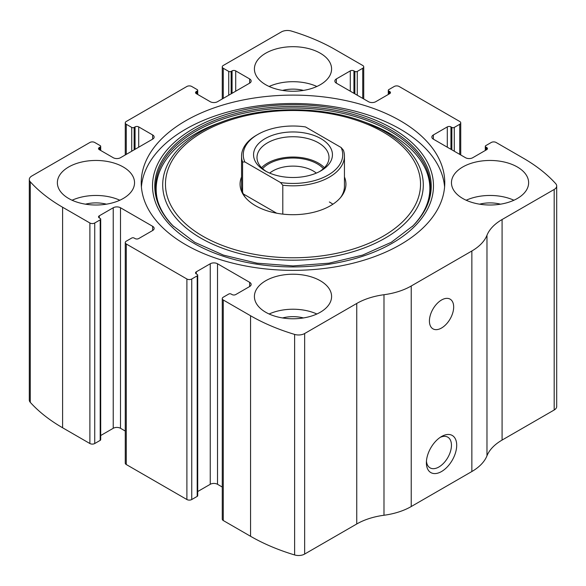 <?xml version="1.0" encoding="UTF-8"?>
<svg xmlns="http://www.w3.org/2000/svg" width="586" height="586" viewBox="0 0 586 586"><rect width="100%" height="100%" fill="white"/><g stroke="black" fill="none" stroke-linecap="round" stroke-linejoin="round"><path stroke-width="0.88" d="M336.349 78.942L336.349 83.146A5.142 2.967 0 0 1 334.84 81.044A5.142 2.967 0 0 1 336.349 78.942L350.296 70.891A2.571 1.487 0 0 1 353.937 70.891L354.845 71.419A1.714 0.989 0 0 0 357.27 71.419L362.727 68.269A3.428 1.978 0 0 0 363.73 66.87A3.428 1.978 0 0 0 362.727 65.471L335.441 49.715A180.063 103.956 0 0 0 291.381 31.051A8.578 4.952 0 0 0 281.353 31.937L223.273 65.471A3.428 1.978 0 0 0 222.27 66.87A3.428 1.978 0 0 0 223.273 68.269L223.273 98.375M433.362 134.956L433.362 139.153A5.142 2.967 0 0 1 431.853 137.051A5.142 2.967 0 0 1 433.362 134.956L447.301 126.898A2.571 1.487 0 0 1 450.942 126.898L451.85 127.426A1.714 0.989 0 0 0 454.275 127.426L459.732 124.276A3.428 1.978 0 0 0 460.735 122.877A3.428 1.978 0 0 0 459.732 121.478L399.103 86.472A3.428 1.978 0 0 0 394.253 86.472L388.796 89.621A1.714 0.989 0 0 0 388.291 90.325A1.714 0.989 0 0 0 388.796 91.02L388.796 94.17M99.283 147.555L99.283 149.657A2.571 1.487 0 0 1 98.536 148.602A2.571 1.487 0 0 1 99.283 147.555L100.199 147.027A1.714 0.989 0 0 0 100.697 146.332A1.714 0.989 0 0 0 100.199 145.628L94.742 142.479A3.428 1.978 0 0 0 89.885 142.479L31.812 176.005A8.578 4.952 0 0 0 29.3 179.506A8.578 4.952 0 0 0 30.274 181.799A180.063 103.956 0 0 0 62.607 207.239L89.885 222.988A3.428 1.978 0 0 0 94.742 222.988L94.742 443.521L100.199 440.372A1.714 0.989 0 0 0 100.697 439.668L100.697 219.142A1.714 0.989 0 0 0 100.199 218.439L99.283 217.911A2.571 1.487 0 0 1 98.536 216.864A2.571 1.487 0 0 1 99.283 215.816L99.283 217.911M196.295 91.548L196.295 93.65A2.571 1.487 0 0 1 195.541 92.595A2.571 1.487 0 0 1 196.295 91.548L197.204 91.02A1.714 0.989 0 0 0 197.709 90.325A1.714 0.989 0 0 0 197.204 89.621L191.747 86.472A3.428 1.978 0 0 0 186.897 86.472L126.268 121.478A3.428 1.978 0 0 0 125.265 122.877A3.428 1.978 0 0 0 126.268 124.276L126.268 154.382M249.651 286.525A5.142 2.967 0 0 0 251.16 284.422A5.142 2.967 0 0 0 249.651 282.32L249.651 286.525L235.704 294.575A2.571 1.487 0 0 1 232.063 294.575L231.155 294.047A1.714 0.989 0 0 0 228.73 294.047L223.273 297.197A3.428 1.978 0 0 0 222.27 298.596L222.27 519.13A3.428 1.978 0 0 0 223.273 520.529L250.559 536.285A180.063 103.956 0 0 0 294.619 554.949A8.578 4.952 0 0 0 304.647 554.063L356.749 523.979A56.593 32.669 0 0 1 383.991 515.255A56.593 32.669 0 0 0 411.233 506.531L471.862 471.525A56.593 32.669 0 0 0 486.973 455.798A56.593 32.669 0 0 1 502.085 440.071L554.188 409.995A8.578 4.952 0 0 0 556.7 406.494L556.7 185.96A8.578 4.952 0 0 0 555.726 183.667A180.063 103.956 0 0 0 523.393 158.227L496.115 142.479A3.428 1.978 0 0 0 491.258 142.479L485.801 145.628A1.714 0.989 0 0 0 485.303 146.332A1.714 0.989 0 0 0 485.801 147.027L485.801 150.177M222.27 298.596A3.428 1.978 0 0 0 223.273 300.003L250.559 315.751A180.063 103.956 0 0 0 294.619 334.416A8.578 4.952 0 0 0 304.647 333.529L356.749 303.453L356.749 523.979M152.638 230.518A5.142 2.967 0 0 0 154.147 228.415A5.142 2.967 0 0 0 152.638 226.313L152.638 230.518L138.699 238.568A2.571 1.487 0 0 1 135.058 238.568L134.15 238.041A1.714 0.989 0 0 0 131.725 238.041L126.268 241.19A3.428 1.978 0 0 0 125.265 242.589L125.265 463.123A3.428 1.978 0 0 0 126.268 464.522L186.897 499.528A3.428 1.978 0 0 0 191.747 499.528L197.204 496.379A1.714 0.989 0 0 0 197.709 495.675L197.709 275.149A1.714 0.989 0 0 0 197.204 274.446L196.295 273.918A2.571 1.487 0 0 1 195.541 272.871A2.571 1.487 0 0 1 196.295 271.823L196.295 273.918M125.265 242.589A3.428 1.978 0 0 0 126.268 243.988L186.897 278.995A3.428 1.978 0 0 0 191.747 278.995L191.747 499.528M29.3 179.506L29.3 400.04A8.578 4.952 0 0 0 30.274 402.333A180.063 103.956 0 0 0 62.607 427.773L89.885 443.521A3.428 1.978 0 0 0 94.742 443.521M556.7 185.96A8.578 4.952 0 0 1 554.188 189.461L502.085 219.538A56.593 32.669 0 0 0 486.973 235.264A56.593 32.669 0 0 1 471.862 250.991L411.233 285.997A56.593 32.669 0 0 1 383.991 294.721A56.593 32.669 0 0 0 356.749 303.453M441.544 471.525A21.433 12.379 -60 0 1 426.388 462.772A21.433 12.379 -60 0 1 441.544 436.519A21.433 12.379 -60 0 1 456.699 445.272A21.433 12.379 -60 0 1 441.544 471.525M441.544 328.006A17.148 9.903 -60 0 1 432.973 328.856A17.148 9.903 -60 0 1 432.973 309.049A17.148 9.903 -60 0 1 450.121 299.153A17.148 9.903 -60 0 1 452.751 312.895A17.148 9.903 -60 0 1 441.544 328.006M185.681 244.692A151.767 87.622 0 0 0 351.08 263.685A151.767 87.622 0 0 0 444.767 182.737A151.767 87.622 0 0 0 400.319 120.775A151.767 87.622 0 0 0 234.92 101.781A151.767 87.622 0 0 0 141.233 182.737A151.767 87.622 0 0 0 185.681 244.692M320.286 53.216A38.588 22.275 180 0 1 331.588 68.965A38.588 22.275 180 0 1 293 91.248A38.588 22.275 180 0 1 254.412 68.965A38.588 22.275 180 0 1 278.233 48.389A38.588 22.275 180 0 1 320.286 53.216M517.335 166.981A38.588 22.275 180 0 1 528.631 182.737A38.588 22.275 180 0 1 490.05 205.012A38.588 22.275 180 0 1 451.462 182.737A38.588 22.275 180 0 1 475.283 162.154A38.588 22.275 180 0 1 517.335 166.981M123.236 166.981A38.588 22.275 180 0 1 134.538 182.737A38.588 22.275 180 0 1 95.95 205.012A38.588 22.275 180 0 1 57.369 182.737A38.588 22.275 180 0 1 81.183 162.154A38.588 22.275 180 0 1 123.236 166.981M320.286 280.745A38.588 22.275 180 0 1 331.588 296.501A38.588 22.275 180 0 1 293 318.777A38.588 22.275 180 0 1 254.412 296.501A38.588 22.275 180 0 1 278.233 275.918A38.588 22.275 180 0 1 320.286 280.745M433.362 139.153L465.496 157.707A5.142 2.967 0 0 0 472.77 157.707L486.717 149.657A2.571 1.487 0 0 0 487.464 148.602A2.571 1.487 0 0 0 486.717 147.555L485.801 147.027M336.349 83.146L368.484 101.7A5.142 2.967 0 0 0 375.758 101.7L389.705 93.65A2.571 1.487 0 0 0 390.459 92.595A2.571 1.487 0 0 0 389.705 91.548L388.796 91.02M196.295 93.65L210.242 101.7A5.142 2.967 0 0 0 217.516 101.7L249.651 83.146A5.142 2.967 0 0 0 251.16 81.044A5.142 2.967 0 0 0 249.651 78.942L235.704 70.891A2.571 1.487 0 0 0 232.063 70.891L231.155 71.419A1.714 0.989 0 0 1 228.73 71.419L223.273 68.269M99.283 149.657L113.23 157.707A5.142 2.967 0 0 0 120.504 157.707L152.638 139.153A5.142 2.967 0 0 0 154.147 137.051A5.142 2.967 0 0 0 152.638 134.956L138.699 126.898A2.571 1.487 0 0 0 135.058 126.898L134.15 127.426A1.714 0.989 0 0 1 131.725 127.426L126.268 124.276M100.697 219.142A1.714 0.989 0 0 1 100.199 219.838L94.742 222.988M152.638 226.313L120.504 207.759A5.142 2.967 0 0 0 113.23 207.759L99.283 215.816M197.709 275.149A1.714 0.989 0 0 1 197.204 275.845L191.747 278.995M249.651 282.32L217.516 263.766A5.142 2.967 0 0 0 210.242 263.766L196.295 271.823M222.27 487.047L217.516 484.3A5.142 2.967 0 0 0 210.242 484.3L197.709 491.537M125.265 431.04L120.504 428.293A5.142 2.967 0 0 0 113.23 428.293L100.697 435.53M440.167 437.383A17.727 10.233 -60 0 1 447.785 437.156A17.727 10.233 -60 0 1 450.495 451.359A17.727 10.233 -60 0 1 438.921 466.976A17.727 10.233 -60 0 1 430.058 467.855A17.727 10.233 -60 0 1 426.447 461.153M269.128 314.001A38.588 22.275 180 0 1 316.872 314.001M282.525 317.942A25.725 14.848 180 0 1 303.475 317.942M72.078 200.236A38.588 22.275 180 0 1 119.822 200.236M85.475 204.177A25.725 14.848 180 0 1 106.425 204.177M466.178 200.236A38.588 22.275 180 0 1 513.922 200.236M479.575 204.177A25.725 14.848 180 0 1 500.525 204.177M269.128 86.472A38.588 22.275 180 0 1 316.872 86.472M282.525 90.412A25.725 14.848 180 0 1 303.475 90.412M141.409 186.934A151.767 87.622 180 0 1 238.297 109.399A151.767 87.622 180 0 1 400.319 129.176A151.767 87.622 180 0 1 444.591 186.934M363.152 121.558A130.297 75.228 180 0 1 385.134 131.762A130.297 75.228 180 0 1 378.241 241.85A130.297 75.228 180 0 1 188.553 229.924A130.297 75.228 180 0 1 222.848 121.558C264.542 105.817 321.458 105.817 363.152 121.558L367.18 123.045A137.783 79.549 180 0 1 390.43 133.835M344.443 176.943A52.93 30.56 180 0 1 341.323 196.61A52.93 30.56 180 0 1 293 214.696A52.93 30.56 180 0 1 244.677 196.61A52.93 30.56 180 0 1 241.557 176.943M341.14 147.518A49.729 28.714 180 0 1 280.504 182.524L244.86 161.941A49.729 28.714 180 0 1 257.833 134.428A49.729 28.714 180 0 1 305.496 126.935L341.14 147.518L343.425 150.236A51.443 29.703 180 0 1 344.443 156.132L344.443 186.231A51.443 29.703 180 0 1 340.613 197.482M245.388 197.482A51.443 29.703 180 0 1 241.557 186.231L241.557 156.132A51.443 29.703 180 0 1 256.624 135.124L257.833 134.428M329.376 201.987A51.443 29.703 180 0 1 332.885 204.228M320.894 170.834A39.445 22.773 180 0 1 265.106 170.834A39.445 22.773 180 0 1 265.114 138.626A39.445 22.773 180 0 1 320.886 138.626A39.445 22.773 180 0 1 320.894 170.834L320.894 170.834M244.86 161.941L242.575 162.022A51.443 29.703 180 0 1 241.557 156.132M344.443 156.132A51.443 29.703 180 0 1 282.796 185.242L280.504 182.524M282.796 185.242L282.796 214.117M242.575 162.022L242.575 192.127M276.651 213.201L243.322 193.959M266.381 171.53A36.01 20.788 180 0 1 256.99 157.531A36.01 20.788 180 0 1 293 136.736A36.01 20.788 180 0 1 329.01 157.531A36.01 20.788 180 0 1 319.619 171.53M261.568 167.684A36.01 20.788 180 0 1 293 157.041A36.01 20.788 180 0 1 324.432 167.684M262.594 168.673A34.296 19.799 180 0 1 293 158.03A34.296 19.799 180 0 1 323.406 168.673M269.692 173.104A28.494 16.452 180 0 1 316.308 173.104M250.559 315.751L250.559 536.285M223.273 300.003L223.273 520.529M186.897 278.995L186.897 499.528M126.268 243.988L126.268 464.522M30.274 181.799L30.274 402.333M62.607 207.239L62.607 427.773M89.885 222.988L89.885 443.521M294.619 334.416L294.619 554.949M304.647 333.529L304.647 554.063M383.991 294.721L383.991 515.255M411.233 285.997L411.233 506.531M471.862 250.991L471.862 471.525M486.973 235.264L486.973 455.798M502.085 219.538L502.085 440.071M554.188 189.461L554.188 409.995M486.717 147.555L486.717 149.657M447.301 126.898L447.301 147.203M450.942 126.898L450.942 149.305M451.85 127.426L451.85 149.833M454.275 127.426L454.275 151.232M459.732 124.276L459.732 154.382M389.705 91.548L389.705 93.65M350.296 70.891L350.296 91.196M353.937 70.891L353.937 93.299M354.845 71.419L354.845 93.819M357.27 71.419L357.27 95.225M362.727 68.269L362.727 98.375M228.73 71.419L228.73 95.225M231.155 71.419L231.155 93.819M232.063 70.891L232.063 93.299M235.704 70.891L235.704 91.196M249.651 78.942L249.651 83.146M197.204 91.02L197.204 94.17M131.725 127.426L131.725 151.232M134.15 127.426L134.15 149.833M135.058 126.898L135.058 149.305M138.699 126.898L138.699 147.203M152.638 134.956L152.638 139.153M100.199 147.027L100.199 150.177M100.199 219.838L100.199 440.372M113.23 207.759L113.23 428.293M120.504 207.759L120.504 428.293M217.516 263.766L217.516 484.3M210.242 263.766L210.242 484.3M197.204 275.845L197.204 496.379M392.334 128.466A140.486 81.11 180 0 1 329.361 264.161A140.486 81.11 180 0 1 157.304 164.827A140.486 81.11 180 0 1 392.334 128.466M390.737 129.799A138.223 79.799 180 0 1 413.093 225.735L391.265 242.318L362.588 255.108L329.054 263.173L293.015 265.927L256.968 263.173L223.427 255.115L194.742 242.318L172.907 225.735A138.223 79.799 180 0 1 209.165 122.774A138.223 79.799 180 0 1 390.737 129.799M173.302 226.13A137.329 79.286 180 0 1 210.015 124.093A137.329 79.286 180 0 1 390.108 131.205A137.329 79.286 180 0 1 412.698 226.13M383.185 132.062A127.543 73.638 180 0 1 326.006 255.262A127.543 73.638 180 0 1 169.808 165.076A127.543 73.638 180 0 1 383.185 132.062M485.303 146.332L485.303 150.47M460.735 122.877L460.735 154.96M388.291 90.325L388.291 94.463M363.73 66.87L363.73 98.953M222.27 66.87L222.27 98.953M197.709 90.325L197.709 94.463M125.265 122.877L125.265 154.96M100.697 146.332L100.697 150.47M367.18 123.045L390.313 133.776C407.563 143.87 419.283 155.605 425.465 168.973C428.41 175.426 429.875 181.96 429.86 188.56C429.794 201.914 423.942 214.564 412.317 226.526L413.093 225.735M222.848 121.558L218.82 123.045C158.257 144.771 138.201 192.281 173.683 226.526"/></g></svg>
